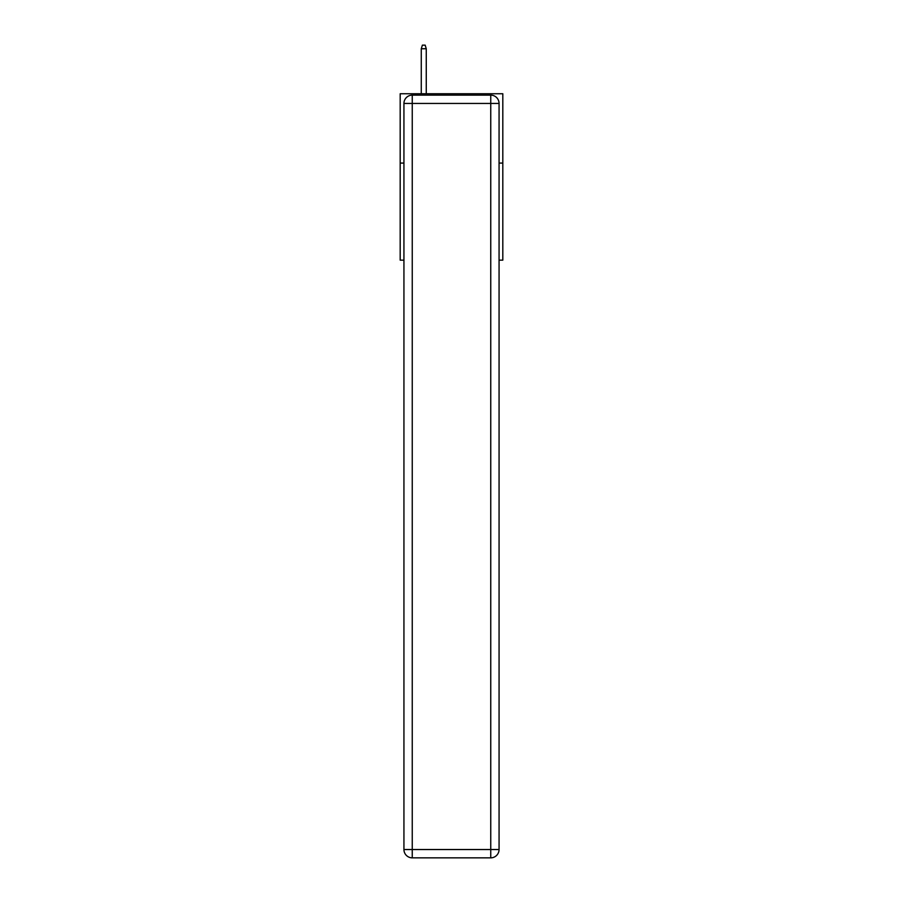 <?xml version="1.0" encoding="UTF-8"?>
<svg xmlns="http://www.w3.org/2000/svg" width="903" height="903" viewBox="0 0 903 903"><rect width="100%" height="100%" fill="white"/><g stroke="black" fill="none" stroke-linecap="round" stroke-linejoin="round"><path stroke-width="1.35" d="M403.934 163.082L400.187 163.082L400.187 93.743L502.813 93.743L502.813 260.154L499.066 260.154M400.187 163.082L400.187 260.154L403.934 260.154M502.813 163.082L499.066 163.082M412.253 95.131L490.747 95.131A8.319 8.319 0 0 1 499.066 103.45L499.066 849.531A8.319 8.319 0 0 1 490.747 857.85L412.253 857.85L412.253 849.531L490.747 849.531L490.747 103.45L412.253 103.45L412.253 849.531L403.934 849.531L403.934 103.45L412.253 103.45L412.253 95.131A8.319 8.319 0 0 0 403.934 103.45A8.319 8.319 0 0 1 412.253 95.131M403.934 849.531A8.319 8.319 0 0 0 412.253 857.85A8.319 8.319 0 0 1 403.934 849.531M426.261 93.743L426.261 48.751L421.272 48.751L421.272 93.743M421.272 48.751L422.378 45.15L425.155 45.15L426.261 48.751M490.747 857.85A8.319 8.319 0 0 0 499.066 849.531L490.747 849.531L490.747 857.85M499.066 103.45A8.319 8.319 0 0 0 490.747 95.131L490.747 103.45L499.066 103.45"/></g></svg>
